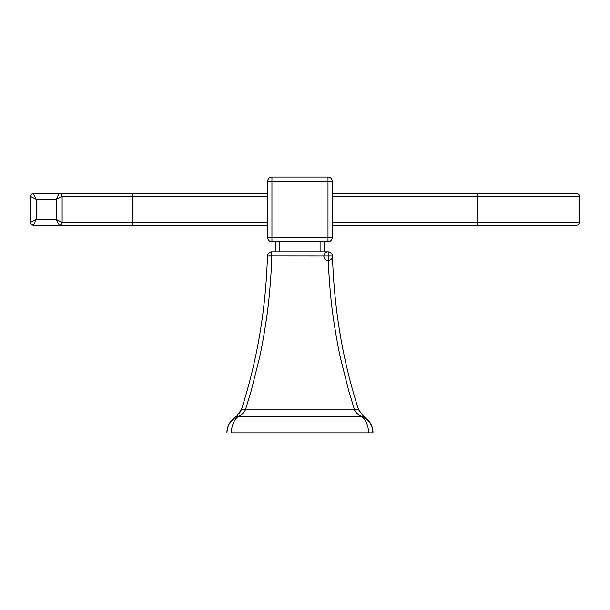 <?xml version="1.0" encoding="UTF-8"?>
<svg xmlns="http://www.w3.org/2000/svg" width="610" height="610" viewBox="0 0 610 610"><rect width="100%" height="100%" fill="white"/><g stroke="black" fill="none" stroke-linecap="round" stroke-linejoin="round"><path stroke-width="0.91" d="M332.488 256.025C334.097 309.727 342.812 361.029 358.642 409.912C342.812 361.029 334.097 309.727 332.488 256.025A4.308 4.308 0 0 0 325.931 252.456A4.308 4.308 0 0 0 326.121 259.921A4.308 4.308 0 0 0 332.488 256.025A4.308 4.308 0 0 0 328.18 251.823L328.18 256.025L332.488 256.025M366.465 418.338L363.606 416.218L361.356 416.218C365.764 419.505 368.196 425.063 368.669 432.909L372.977 432.909C373.129 426.375 370.003 420.808 363.606 416.218L358.642 409.912C358.238 409.31 356.873 409.31 354.532 409.912L348.615 390.4L340.731 358.977C338.306 348.478 335.828 334.722 333.304 317.711C330.254 297.733 328.302 267.866 328.18 256.025L268.713 255.979M231.274 432.909L368.669 432.909L231.274 432.909C231.739 425.063 234.179 419.505 238.579 416.218L361.356 416.218C357.986 414.632 355.714 412.535 354.532 409.912L245.403 409.912C243.07 409.31 241.697 409.31 241.301 409.912L236.695 416.05M233.546 418.285L236.337 416.218L238.579 416.218C241.918 414.663 244.198 412.566 245.403 409.912L251.297 390.476L259.181 359.122C261.598 348.684 264.061 334.997 266.585 318.062C269.628 298.244 271.633 268.133 271.755 256.025L271.755 251.823L328.18 251.823M239.349 413.557L241.301 409.912C257.123 361.029 265.838 309.727 267.447 256.025C265.838 309.727 257.123 361.029 241.301 409.912L241.217 410.164M226.966 432.467L227.256 429.539M227.69 427.625L227.972 426.695M228.148 426.192L228.773 424.682M229.612 423.081L233.104 418.681M229.39 423.47L236.337 416.218L229.482 423.309L228.491 425.33C227.339 428.281 226.836 430.805 226.958 432.909L226.958 432.909C226.813 426.359 229.939 420.801 236.337 416.218L236.855 415.883M271.755 251.823A4.308 4.308 0 0 0 267.447 256.025L271.755 256.025M329.293 279.418L328.592 267.233M271.946 177.091L327.997 177.091A4.308 4.308 0 0 1 332.305 181.406L332.305 237.45A4.308 4.308 0 0 1 327.997 241.766L271.946 241.766A4.308 4.308 0 0 1 267.63 237.45L267.63 181.406A4.308 4.308 0 0 1 271.946 177.091L271.946 237.45L327.997 237.45L327.997 181.406L267.63 181.406A4.308 4.308 0 0 1 271.946 177.091M324.406 241.766L324.406 251.823M275.537 251.823L275.537 241.766M332.305 222.36L332.305 193.622L576.625 193.622A2.875 2.875 0 0 1 579.5 196.496L579.5 222.36A2.875 2.875 0 0 1 576.625 225.235L332.305 225.235L332.305 222.36L477.462 222.36L477.462 196.496L332.305 196.496M132.538 193.622L132.538 196.496L62.121 196.496A2.875 2.875 0 0 0 59.246 193.622A2.875 2.875 0 0 1 62.121 196.496A2.875 2.875 0 0 0 59.246 193.622L56.372 199.371L62.121 196.496L62.121 222.36A2.875 2.875 0 0 1 59.246 225.235A2.875 2.875 0 0 0 62.121 222.36L56.372 219.486L59.246 225.235L33.375 225.235L36.249 219.486L30.5 222.36L30.5 196.496A2.875 2.875 0 0 1 33.375 193.622A2.875 2.875 0 0 0 30.5 196.496L36.249 199.371L33.375 193.622L267.63 193.622M59.246 225.235L267.63 225.235M477.462 225.235L550.754 225.235L477.462 225.235L477.462 222.36L579.5 222.36M30.5 222.36A2.875 2.875 0 0 0 33.375 225.235A2.875 2.875 0 0 1 30.5 222.36A2.875 2.875 0 0 0 33.375 225.235C28.937 223.435 31.316 223.329 30.5 222.36L30.5 222.36M332.305 181.406L327.997 181.406L327.997 177.091M267.63 237.45L271.946 237.45L271.946 241.766M327.997 241.766L327.997 237.45L332.305 237.45M320.09 251.823L320.09 241.766M279.853 241.766L279.853 251.823M579.5 196.496L477.462 196.496L477.462 193.622M56.372 199.371L36.249 199.371L36.249 219.486L56.372 219.486L56.372 199.371M267.63 196.496L132.538 196.496L132.538 222.36L267.63 222.36M62.121 222.36L132.538 222.36L132.538 225.235M372.977 432.909L372.519 428.685L370.476 423.34L363.087 415.883M228.514 425.269L228.331 425.719M228.064 426.436L227.606 427.915M227.583 428.014L227.233 429.661M227.217 429.753L227.072 430.873M372.801 430.271L372.71 429.676M372.512 428.647L371.414 425.246M370.476 423.332L363.049 415.852"/></g></svg>

